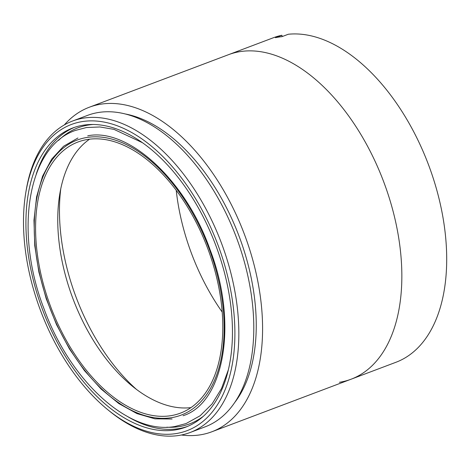<?xml version="1.0" encoding="UTF-8"?>
<svg xmlns="http://www.w3.org/2000/svg" width="470" height="470" viewBox="0 0 470 470"><rect width="100%" height="100%" fill="white"/><g stroke="black" fill="none" stroke-linecap="round" stroke-linejoin="round"><path stroke-width="0.7" d="M175.997 433.587A163.66 94.588 -110.7 0 0 223.955 262.724A163.66 94.588 -110.7 0 0 82.385 121.571A163.66 94.588 -110.7 0 0 25.715 193.129A163.66 94.588 -110.7 0 0 107.336 409.341A163.66 94.588 -110.7 0 0 175.997 433.587M25.715 193.129L26.079 190.879A166.456 96.203 69.3 0 1 72.539 121.043A166.456 96.203 69.3 0 1 83.719 118.093A166.456 96.203 69.3 0 1 224.689 252.184A166.456 96.203 69.3 0 1 190.115 432.506A166.456 96.203 69.3 0 1 178.929 435.449A166.456 96.203 69.3 0 1 109.099 410.786L107.336 409.341M174.916 429.991A159.882 92.402 69.3 0 1 39.515 301.194A159.882 92.402 69.3 0 1 72.721 127.999A159.882 92.402 69.3 0 1 83.466 125.167A159.882 92.402 69.3 0 1 218.861 253.964A159.882 92.402 69.3 0 1 185.656 427.16A159.882 92.402 69.3 0 1 174.916 429.991M72.539 121.043L87.49 115.397A166.456 96.203 69.3 0 1 98.671 112.453A166.456 96.203 69.3 0 1 239.641 246.538A166.456 96.203 69.3 0 1 205.067 426.86L190.115 432.506M125.513 114.016A163.66 94.588 69.3 0 1 239.036 236.11A163.66 94.588 69.3 0 1 234.518 402.767M64.331 124.926A173.454 100.245 69.3 0 1 89.288 107.242A173.454 100.245 69.3 0 1 100.944 104.17A173.454 100.245 69.3 0 1 247.837 243.895A173.454 100.245 69.3 0 1 211.811 431.789A173.454 100.245 69.3 0 1 200.155 434.862A173.454 100.245 69.3 0 1 181.391 435.009M89.288 107.242L228.555 54.667A173.454 100.245 69.3 0 1 240.211 51.6A173.454 100.245 69.3 0 1 387.098 191.319A173.454 100.245 69.3 0 1 351.072 379.22A173.454 100.245 69.3 0 1 339.422 382.286M222.181 312.033A159.465 92.161 69.3 0 1 176.221 190.268M136.482 389.419A159.465 92.161 69.3 0 1 60.759 188.822M190.932 407.613A144.919 83.754 69.3 0 1 131.988 385.888A144.919 83.754 69.3 0 1 59.719 194.439A144.919 83.754 69.3 0 1 89.6 139.179M170.633 415.721A144.919 83.754 69.3 0 1 47.911 298.985A144.919 83.754 69.3 0 1 78.008 141.999A144.919 83.754 69.3 0 1 87.743 139.437A144.919 83.754 69.3 0 1 210.472 256.174A144.919 83.754 69.3 0 1 180.368 413.159A144.919 83.754 69.3 0 1 170.633 415.721M240.211 51.6A173.454 100.245 69.3 0 1 387.098 191.319A173.454 100.245 69.3 0 1 351.072 379.22L395.928 362.282A173.454 100.245 69.3 0 0 432.835 177.037A173.454 100.245 69.3 0 0 288.327 34.245L281.924 36.66A173.454 100.245 69.3 0 0 278.657 37.083A173.454 100.245 69.3 0 0 275.443 37.676L281.853 35.262A173.454 100.245 69.3 0 0 273.411 37.735L228.555 54.667A173.454 100.245 69.3 0 1 240.211 51.6M282.235 36.543L281.853 35.262M187.354 426.484A159.882 92.402 69.3 0 1 178.33 428.699A159.882 92.402 69.3 0 1 127.793 416.673M36.225 174.112A159.882 92.402 69.3 0 1 74.442 127.382M93.054 124.485A158.208 91.433 -110.7 0 0 88.642 124.996A158.208 91.433 -110.7 0 0 58.562 140.407M166.832 427.201A158.208 91.433 -110.7 0 0 179.135 426.613A158.208 91.433 -110.7 0 0 203.24 416.361M171.233 417.718A147.016 84.964 -110.7 0 0 214.32 264.234A147.016 84.964 -110.7 0 0 87.144 137.434A147.016 84.964 -110.7 0 0 44.062 290.924A147.016 84.964 -110.7 0 0 171.233 417.718M211.811 431.789L351.072 379.22M77.955 137.986L63.579 146.258L51.641 159.177L42.559 176.226L36.607 196.807L33.975 220.189L34.745 245.575L38.875 272.065L46.219 298.738L56.523 324.653L69.413 348.899L84.453 370.619L101.103 389.048L118.798 403.542L136.94 413.588L154.906 418.817L172.079 418.999M228.314 369.931L221.54 388.484L212.076 403.924L200.12 415.774L186.014 423.588L174.94 426.502C128.686 435.05 69.971 380.718 43.945 308.614C14.071 231.61 27.489 146.799 75.353 130.443L86.433 127.529L99.975 126.965L114.028 129.391L142.551 142.751M87.731 135.818C127.858 127.458 185.691 179.646 210.19 250.052C238.525 323.871 223.838 403.066 183.053 415.733"/></g></svg>
